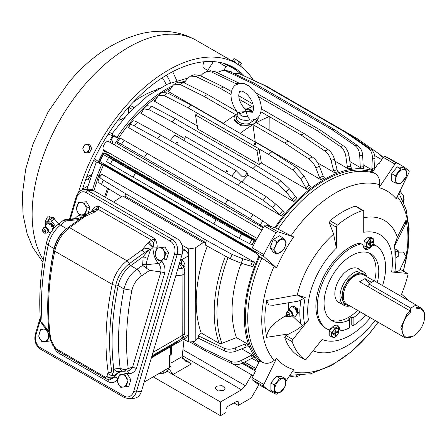 <?xml version="1.0" encoding="UTF-8"?>
<svg xmlns="http://www.w3.org/2000/svg" width="447" height="447" viewBox="0 0 447 447"><rect width="100%" height="100%" fill="white"/><g stroke="black" fill="none" stroke-linecap="round" stroke-linejoin="round"><path stroke-width="0.67" d="M288.963 313.135A2.319 1.341 -120 0 0 286.739 312.598A2.319 1.341 -120 0 0 287.387 315.554A2.319 1.341 -120 0 0 288.969 316.459A2.319 1.341 -120 0 0 289.818 315.286A2.319 1.341 -120 0 0 288.963 313.135M288.175 313.95L287.834 314.146L288.175 313.95L288.516 314.543L288.175 314.738L288.516 314.543M286.739 312.598L287.773 311.034A3.19 1.844 60 0 1 288.153 310.671A3.19 1.844 60 0 1 290.829 311.771A3.19 1.844 60 0 1 291.343 316.197A3.19 1.844 60 0 1 290.841 316.347L288.969 316.459M288.298 310.604L291.103 311.615A3.19 1.844 60 0 1 291.617 316.04A3.19 1.844 60 0 1 291.478 316.107M292.668 315.308L295.316 316.448L297.289 313.643L295.316 308.553L291.366 306.273L289.393 309.084L289.555 310.05M295.316 316.448L297.853 313.313L297.853 311.637A3.531 2.039 -120 0 0 296.551 308.357A3.531 2.039 -120 0 0 295.355 307.318L294.433 306.782L295.88 308.229L295.316 308.553M294.433 306.782L291.93 305.949L291.366 306.273M295.88 308.229L297.853 313.313L297.289 313.643M44.884 229.847A2.319 1.341 -120 0 0 42.661 229.311A2.319 1.341 -120 0 0 43.314 232.267A2.319 1.341 -120 0 0 44.89 233.172A2.319 1.341 -120 0 0 45.739 231.999A2.319 1.341 -120 0 0 44.884 229.847M44.097 230.663L43.756 230.859L44.097 230.663L44.443 231.255L44.097 231.451L44.443 231.255M42.661 229.311L43.694 227.746A3.19 1.844 60 0 1 44.074 227.383A3.19 1.844 60 0 1 46.751 228.484A3.19 1.844 60 0 1 47.265 232.909A3.19 1.844 60 0 1 46.762 233.06L44.89 233.172M44.219 227.316L47.024 228.328A3.19 1.844 60 0 1 47.538 232.753A3.19 1.844 60 0 1 47.399 232.82M52.757 229.68L51.237 225.266L47.287 222.986L45.315 225.796L45.477 226.763M48.589 232.021L50.522 232.921M53.774 228.445L53.774 228.35A3.531 2.039 -120 0 0 52.472 225.07A3.531 2.039 -120 0 0 51.276 224.031L50.355 223.494L51.802 224.942L51.237 225.266M50.355 223.494L47.851 222.662L47.287 222.986M53.674 228.562L51.802 224.942M48.561 220.388L49.438 216.281M58.618 223.986L53.322 217.499L47.471 216.829L45.125 221.779L45.639 225.092M253.225 79.991A136.329 78.711 120 0 0 236.351 63.452A136.329 78.711 120 0 0 121.97 110.515A136.329 78.711 120 0 0 78.488 192.523M244.123 75.711A131.496 75.917 120 0 0 233.937 67.637A131.496 75.917 120 0 0 123.612 113.03A131.496 75.917 120 0 0 82.282 190.036M231.144 66.659L230.412 66L233.043 67.441C236.854 70.017 236.988 70.296 233.446 68.274M236.1 69.676L235.178 69.319M162.311 77.756A89.92 51.913 -60 0 1 166.239 84.718M91.132 174.688A5.8 3.347 -60 0 1 87.584 179.107L85.433 180.353M128.535 108.096L127.099 108.928M87.746 186.12L82.555 189.115M86.511 177.358L91.339 174.57M151.824 85.276A5.8 3.347 -60 0 1 149.684 87.204L149.527 87.109M148.762 87.735L149.684 87.204M124.562 117.494L120.947 119.584A5.8 3.347 -60 0 1 118.142 119.925M159.277 88.322A5.8 3.347 -60 0 0 157.746 88.864L154.98 90.462M100.541 176.168L98.815 175.336L93.87 190.701M99.145 175.364A112.789 65.117 -60 0 1 103.503 165.072M255.164 252.628L100.106 163.11A1.453 0.838 -60 0 1 100.039 163.077A1.453 0.838 -60 0 1 99.949 161.579A120.863 69.777 -60 0 1 103.419 154.595A1.453 0.838 -60 0 1 104.855 153.634L108.459 155.042A112.789 65.117 -60 0 1 109.454 153.187M114.292 144.817A112.789 65.117 -60 0 1 157.679 96.328M164.088 91.948A112.789 65.117 -60 0 1 171.402 87.673M183.298 82.393A112.789 65.117 -60 0 1 184.829 81.868M189.846 341.938L206.497 351.543L232.015 363.618C235.368 365.076 239.005 364.847 242.922 362.936L252.466 358.013L254.544 357.701A112.644 65.033 -60 0 1 252.834 355.27L241.71 348.85M258.874 362.361L251.868 358.321M258.986 362.126A112.644 65.033 -60 0 1 258.969 256.036M253.678 251.08L103.749 164.535M100.782 175.554A112.784 65.117 -60 0 1 101.408 173.967L101.832 174.615L99.932 176.308C99.273 177.04 100.357 178.286 103.19 180.052L125.808 193.808L206.497 240.374L232.015 254.393L242.922 258.824L254.544 262.333L101.408 173.967M151.377 357.857L187.388 337.066A4.833 2.794 -120 0 0 188.388 334.848L188.673 248.962L195.345 247.884L203.279 242.537L205.983 242.771L205.123 244.962L230.306 258.802L241.212 263.227L252.834 266.736A112.644 65.033 -60 0 1 254.544 262.333M198.177 338.116L224.997 351.102C228.372 352.599 232.116 352.582 236.228 351.035L246.258 347.04L248.409 346.866A112.644 65.033 -60 0 1 247.236 343.832L236.424 337.586C229.484 317.275 230.87 293.042 240.581 264.898L242.229 263.518M98.815 175.336L100.156 176.107M106.71 161.222C106.308 161.373 107.543 162.289 110.403 163.988L213.873 223.953L239.223 238.346L252.047 244.872A120.863 69.777 -60 0 1 253.807 241.419L254.583 240.737L108.906 156.931C108.504 157.076 109.739 157.998 112.599 159.691L216.069 219.661L241.419 234.055L254.583 240.737M256.12 240.279L108.459 155.042M274.793 227.652A112.644 65.033 -60 0 1 324.041 179.526A112.644 65.033 -60 0 1 362.232 168.737A112.644 65.033 -60 0 1 373.323 170.793M254.986 141.934A112.672 65.05 -60 0 1 255.243 141.777L320.946 179.733A112.644 65.033 -60 0 1 322.689 178.705A112.644 65.033 -60 0 1 324.36 177.761L323.108 175.928L319.298 166.094C317.672 162.099 315.314 159.031 312.218 156.897L288.164 141.062L256.215 122.601L252.795 124.573L284.745 143.034A131.988 76.202 -60 0 1 287.432 141.47A131.988 76.202 -60 0 1 288.164 141.062M259.377 164.664L257.003 150.483L195.468 114.957L197.837 129.094L259.377 164.664A112.655 65.044 -60 0 1 261.383 163.015L307.139 189.439A112.644 65.033 -60 0 1 310.509 186.812L309.089 185.097L304.128 176.034L296.283 167.362L271.932 151.723L191.277 105.118L167.508 92.948L161.959 92.563L158.529 95.239L155.165 100.709L154.075 100.977A112.784 65.117 -60 0 1 155.791 99.614M197.317 125.981L154.075 100.977M223.321 123.322L167.899 91.255A112.784 65.117 -60 0 1 169.581 90.26M263.3 227.875L117.047 143.42A112.784 65.117 -60 0 1 117.399 142.861M184.712 138.592L140.732 113.169A112.784 65.117 -60 0 1 142.263 111.616M241.838 181.918A112.655 65.044 -60 0 1 248.051 175.19L293.813 201.619A112.644 65.033 -60 0 1 297.02 198.412L289.365 188.768L280.777 180.756L256.142 165.368L175.481 118.768L151.991 106.352L146.778 105.66L143.537 108.895L141.654 113.041L140.732 113.169M129.317 126.121A112.784 65.117 -60 0 0 128.261 127.462L281.359 215.895A112.644 65.033 -60 0 1 284.314 212.208L275.464 203.899L266.177 196.669L241.279 181.577L160.607 134.983L137.38 122.277C134.435 120.701 132.815 120.388 132.508 121.327M360.986 167.943L360.215 165.988A113.996 65.815 -60 0 1 363.176 166.25L363.947 168.206A112.644 65.033 -60 0 0 360.986 167.943L349.867 161.523M317.767 162.954L334.797 172.788A112.644 65.033 -60 0 1 338.161 171.531L337.077 169.625L334.412 159.238C333.244 155.02 331.143 151.835 328.104 149.678L304.34 133.698L261.299 108.822M334.887 161.082L348.28 168.821A112.644 65.033 -60 0 1 351.493 168.312L350.571 166.362L349.018 155.679C348.297 151.343 346.442 148.091 343.452 145.923L319.974 129.865L255.941 92.853M363.104 164.753L372.53 170.195A112.644 65.033 -60 0 1 373.491 170.542M118.472 138.263L113.482 136.257L111.247 139.749L111.968 140.168L110.565 139.352A121.83 70.335 120 0 1 112.8 135.866L113.482 136.257M103.548 153.086L99.094 161.998L98.413 161.602A121.83 70.335 120 0 1 102.86 152.695L104.576 153.6M104.95 153.667L108.358 152.556M113.197 144.185L111.968 140.168M103.374 165.345L101.709 164.038M99.742 162.501L99.094 161.998M236.932 401.166L238.301 401.954L237.899 401.071L236.932 401.166L227.361 406.692L225.992 409.061L225.992 412.531L220.488 415.71L220.488 401.976L241.548 389.818L245.42 385.733L251.689 374.865M238.301 401.954L238.301 405.429L251.259 397.947L258.947 384.632M296.679 375.603L295.668 377.123L291.07 376.413L289.6 375.687M184.069 339.463L182.147 356.611L185.343 361.064L189.897 362.673L182.639 358.483M247.236 343.832L245.09 344.006L235.061 348.001C230.943 349.548 227.199 349.565 223.824 348.068L198.334 335.831L201.2 332.965L219.159 343.302L221.896 343.363A126.752 75.057 -58.7 0 1 227.992 257.533M236.424 337.586L221.896 343.363M240.581 264.898A113.013 66.921 -58.7 0 1 241.184 263.222M98.049 180.957L99.932 176.308M252.834 355.27L250.756 355.583L241.212 360.5C237.296 362.416 233.658 362.646 230.306 361.182L204.787 349.113L192.054 341.765M106.621 161.272L108.906 156.931M253.544 107.582L252.102 106.749A131.982 76.197 120 0 0 247.085 108.895M236.044 114.896L204.095 96.418L180.04 84.444A129.708 74.884 -60 0 1 183.454 82.471L177.817 82.159M183.454 82.471L207.514 94.446L236.854 111.409M167.899 91.255L169.15 90.875L172.961 85.455L174.313 84.187L177.85 82.142M168.837 91.166L169.15 90.875M180.04 84.444L174.313 84.187M235.474 115.063A131.982 76.197 120 0 0 223.081 123.501M257.003 150.483A131.982 76.197 -60 0 1 259.009 148.84L197.479 113.314A131.982 76.197 -60 0 0 195.468 114.957M259.009 148.84L261.383 163.015M307.139 189.439L305.726 187.723L300.758 178.666A123.344 71.213 -60 0 1 304.128 176.034M158.529 95.239L164.138 95.574L187.908 107.744L268.569 154.355L292.919 169.994L300.758 178.666M240.168 133.374A131.982 76.197 -60 0 1 252.968 124.691L252.795 124.573M255.243 141.777L252.968 124.691M320.946 179.733L319.694 177.906L315.878 168.066A123.344 71.213 -60 0 1 317.756 166.96A123.344 71.213 -60 0 1 319.298 166.094M284.745 143.034L308.804 158.875C311.894 161.004 314.252 164.071 315.878 168.066M263.613 227.372L260.227 225.02A123.344 71.213 -60 0 1 262.842 220.974L252.924 214.616L227.78 199.859L124.115 140.241C121.215 138.609 119.802 138 119.874 138.419M119.874 138.319L117.254 142.47C117.181 142.051 118.595 142.654 121.495 144.286L225.165 203.91L250.303 218.667L260.227 225.02M117.047 143.42L117.684 143.655L117.254 142.47M270.418 226.232L262.842 220.974M170.201 140.526A131.982 76.197 -60 0 1 174.749 135.184L236.279 170.709L241.916 176.464A3.867 2.235 -60 0 0 242.201 176.682A3.867 2.235 -60 0 0 245.051 175.783A3.867 2.235 -60 0 0 246.856 172.089L248.051 175.19M246.856 172.089L185.321 136.564A3.867 2.235 -60 0 1 183.521 140.246M128.261 127.462L129.032 127.501L129.546 125.009C129.853 124.07 131.474 124.383 134.418 125.959L157.646 138.665A132.049 76.241 -60 0 1 160.607 134.983M281.359 215.895L272.502 207.581A123.344 71.213 -60 0 1 275.464 203.899M157.646 138.665L238.318 185.259L263.216 200.351L272.502 207.581M132.636 121.053L129.546 125.009M231.725 176.062A131.982 76.197 -60 0 1 236.279 170.709M293.813 201.619L286.153 191.97A123.344 71.213 -60 0 1 289.365 188.768M143.537 108.895L148.778 109.554L172.268 121.97L252.935 168.575L277.565 183.963L286.153 191.97M256.405 122.707A131.982 76.197 -60 0 1 269.195 116.617L260.936 111.851M269.122 130.06L269.195 116.617M334.797 172.788L333.713 170.883L331.043 160.495A123.344 71.213 -60 0 1 334.412 159.238M260.942 111.823L300.976 134.96L324.74 150.935C327.78 153.092 329.88 156.282 331.043 160.495M253.544 107.548L239.346 99.34M231.021 94.524L220.332 88.338A132.049 76.241 -60 0 1 223.701 87.081L199.356 75.247L194.138 74.755L190.562 76.096L188.148 77.879L184.069 82.779M190.562 76.096L195.987 76.504L220.332 88.338M252.879 103.955L238.754 95.787M231.417 91.546L223.701 87.081M360.215 165.988L359.706 155.265C359.405 150.913 357.784 147.65 354.845 145.476L331.629 129.412L251.002 82.796L226.115 71.039A129.708 74.884 -60 0 1 228.931 71.291A129.708 74.884 -60 0 1 229.076 71.308L226.534 70.581M229.076 71.308L253.963 83.058L334.591 129.68L357.807 145.744C360.746 147.918 362.366 151.175 362.668 155.528L363.176 166.25M226.115 71.039L223.193 70.285L216.946 72.548M348.28 168.821L347.358 166.871L345.805 156.182A123.344 71.213 -60 0 1 349.018 155.679M258.159 96.496L316.761 130.373L340.245 146.426C343.229 148.6 345.084 151.851 345.805 156.182M236.988 84.248L236.128 83.751A132.049 76.241 -60 0 1 239.341 83.248L214.716 71.486L210.515 70.771L206.972 71.324L202.921 73.565L200.669 75.884M206.972 71.324L211.504 71.989L236.128 83.751M239.709 83.46L239.341 83.248M372.53 170.195L371.893 168.268L372.329 157.763A123.344 71.213 -60 0 1 374.949 158.786C375.022 154.522 373.614 151.309 370.714 149.147L347.744 133.139L267.127 86.522L238.631 73.381L233.205 73.258M238.631 73.381L264.507 85.494L345.123 132.116L368.099 148.125C370.993 150.287 372.407 153.5 372.329 157.763M374.513 169.296L374.949 158.786M276.112 91.719L356.835 138.391L379.821 154.438L382.71 158.305M379.821 154.438L383.319 157.4M402.725 200.133L403.166 198.932A123.344 71.213 -60 0 1 403.758 202.48L404.099 199.479L403.468 195.719L403.166 198.932M399.948 191.109L403.473 195.719M103.324 165.463L101.81 164.585C97.994 162.406 96.178 161.59 96.362 162.144M98.413 161.602L95.049 158.976A1.933 1.117 -60 0 1 94.725 158.115M96.228 162.267L93.691 160.283M103.564 153.103A7.733 4.464 120 0 0 107.677 152.164M112.51 143.789A7.733 4.464 120 0 0 111.286 139.771A7.733 4.464 120 0 0 111.269 139.755M112.18 133.58L109.303 132.424M112.8 135.866L108.923 134.307A1.933 1.117 -60 0 0 107.962 134.491M118.544 138.157L117.025 137.279C113.236 135.072 111.605 133.899 112.136 133.759M223.735 70.319L226.087 66.664A1.933 1.117 -60 0 1 227.864 65.648A130.53 75.364 -60 0 1 232.77 68.078A130.53 75.364 -60 0 1 239.989 73.297A1.933 1.117 -60 0 1 240.279 73.995M207.184 71.285L213.409 61.597M238.301 405.429L233.926 402.903M220.488 415.71L153.215 376.871M220.488 401.976L167.066 371.127M223.634 390.332L225.109 388.275L222.003 385.593L216.527 386.225L215.052 388.275L218.158 390.957L223.634 390.332M299.557 375.486L295.668 377.123M168.525 368.032L172.972 374.541L191.383 363.914L182.661 358.516M206.497 351.543A131.988 76.202 -60 0 1 204.787 349.113M198.334 335.831L198.921 337.368L195.188 341.106L193.652 341.642L188.539 342.039L183.65 339.223M199.351 338.792A131.988 76.202 -60 0 1 198.82 337.468M207.313 246.168A128.92 76.342 121.3 0 0 201.2 332.965M195.345 247.884L195.188 341.106M205.983 242.771L205.626 242.576A131.988 76.202 -60 0 1 206.497 240.374M121.545 196.663L101.48 184.455C98.647 182.694 97.558 181.443 98.223 180.711M124.886 196.155A132.049 76.241 -60 0 1 125.808 193.808M205.626 242.576L125.244 196.188L122.595 195.954L114.633 201.323L114.303 202.502M133.189 177.375A132.049 76.241 -60 0 1 135.385 173.084M213.873 223.953A131.988 76.202 -60 0 1 216.069 219.661M237.575 113.432A12.086 6.979 0 0 0 234.044 118.36A12.086 6.979 0 0 0 241.503 124.808A12.086 6.979 0 0 0 254.678 123.294L258.215 118.36L256.226 122.607M204.095 96.418A132.049 76.241 -60 0 1 207.514 94.446M258.215 118.36L258.098 117.377M252.795 124.596L240.408 125.316L234.044 118.98L234.044 118.36M187.908 107.744A132.049 76.241 -60 0 1 191.277 105.118M268.569 154.355A131.988 76.202 -60 0 1 271.932 151.723M254.701 143.465L254.036 144.314L255.248 144.672L255.913 143.828L254.701 143.465M144.487 157.327A132.049 76.241 -60 0 1 147.102 153.276M225.165 203.91A131.988 76.202 -60 0 1 227.78 199.859M177.984 142.722L177.582 143.057L176.392 142.777L176.621 141.934L177.984 142.722M227.892 171.536L227.489 171.871L226.305 171.592L226.528 170.748L227.892 171.536M238.318 185.259A131.988 76.202 -60 0 1 241.279 181.577M172.268 121.97A132.049 76.241 -60 0 1 175.481 118.768M252.935 168.575A131.988 76.202 -60 0 1 256.142 165.368M300.976 134.96A131.988 76.202 -60 0 1 304.34 133.698M251.002 82.796A132.049 76.241 -60 0 1 253.242 82.98A132.049 76.241 -60 0 1 253.963 83.058M331.629 129.412A131.988 76.202 -60 0 1 332.054 129.44A131.988 76.202 -60 0 1 334.591 129.68M316.761 130.373A131.988 76.202 -60 0 1 319.974 129.865M264.507 85.494A132.049 76.241 -60 0 1 267.127 86.522M345.123 132.116A131.988 76.202 -60 0 1 347.744 133.139M106.263 151.343A5.8 3.347 -60 0 1 105.106 151.527A5.8 3.347 -60 0 1 104.173 151.259A5.8 3.347 -60 0 1 103.793 145.292A5.8 3.347 -60 0 1 109.04 140.939A5.8 3.347 -60 0 1 109.973 141.207A5.8 3.347 -60 0 1 111.096 142.973M228.993 71.269A5.8 3.347 -60 0 1 230.836 71.431A5.8 3.347 -60 0 1 231.781 72.582M401.641 165.58A130.53 75.364 120 0 0 396.701 163.127A1.933 1.117 120 0 0 394.964 164.083L379.022 187.667A101.178 58.412 -60 0 1 396.204 198.781L408.893 172.765A1.933 1.117 120 0 0 408.893 170.815A130.53 75.364 120 0 0 401.641 165.58L390.019 158.869A130.53 75.364 120 0 0 385.079 156.416A1.933 1.117 120 0 0 383.342 157.372L379.257 163.412L378.575 163.015L372.485 172.028A111.191 64.195 120 0 0 286.376 213.605A111.191 64.195 120 0 0 275.654 227.931L269.474 226.098M378.575 163.015L379.335 163.3M255.421 371.239L254.824 370.664L259.651 360.763L261.948 362.087C265.987 364.143 270.049 363.59 274.145 360.411L276.548 358.455L263.859 384.47A1.933 1.117 120 0 0 263.864 386.42A130.53 75.364 120 0 0 271.111 391.661A130.53 75.364 120 0 0 276.05 394.114A1.933 1.117 120 0 0 277.788 393.159L277.967 392.891M269.563 225.953L266.166 225.02A1.933 1.117 120 0 0 264.428 226.07A130.53 75.364 120 0 0 252.242 247.839A1.933 1.117 120 0 0 252.237 249.789L259.651 256.651A111.191 64.195 120 0 0 259.651 360.763M188.388 303.306L188.539 342.039M188.673 248.962L181.99 245.101M203.279 242.537L122.595 195.954M238.005 112.856C233.53 107.403 231.2 101.53 231.01 95.256C231.339 89.786 233.083 86.249 236.245 84.628C245.196 81.751 244.487 84.461 248.465 85.645L254.349 90.786C258.796 96.234 261.115 102.084 261.305 108.342C261.009 113.739 259.266 117.282 256.064 118.963L251.432 120.226L250.046 119.846A8.979 5.191 -179.9 0 1 248.661 120.154A8.979 5.191 -179.9 0 1 237.228 114.505L236.536 117.645A9.666 5.593 -179.9 0 0 239.29 122.305C242.034 123.78 245.219 124.249 248.85 123.713L255.695 119.165M255.779 144.353L255.041 144.415A0.967 0.71 160.2 0 0 254.606 144.711M176.788 143.152L177.336 142.699A0.967 0.71 160.2 0 1 177.777 142.604M226.696 171.966L227.249 171.514A0.967 0.71 160.2 0 1 227.691 171.419M133.24 102.201A86.053 49.684 -60 0 1 154.796 90.506A1.933 1.117 -60 0 1 155.483 90.54L155.517 90.562M128.535 113.091L128.535 107.297M259.651 256.651L276.548 267.87L263.859 256.5L252.237 249.789M271.111 391.661L259.489 384.951A130.53 75.364 120 0 1 252.242 379.71A1.933 1.117 120 0 1 252.237 377.765L255.505 371.06L254.824 370.664M276.548 358.455A101.178 58.412 -60 0 0 293.729 369.568L285.734 381.408M401.562 294.171L408.893 300.742A1.933 1.117 120 0 1 409.011 300.876M372.485 172.028L374.782 173.352C378.575 175.794 380.14 179.56 379.492 184.656L379.022 187.667M275.654 227.931L291.008 235.742A103.939 60.01 -60 0 1 300.01 223.835A103.939 60.01 -60 0 1 379.492 184.656M276.548 267.87C281.202 257.003 286.935 246.683 293.729 236.91L291.008 235.742M293.729 236.91L277.788 231.73A1.933 1.117 120 0 0 276.05 232.781A130.53 75.364 120 0 0 263.864 254.55A1.933 1.117 120 0 0 263.859 256.5M188.388 303.239L188.388 255.902A4.833 2.794 -120 0 0 184.969 249.985L182.739 248.694M272 242.57A6.996 4.04 120 0 0 271.39 244.129M303.636 298.389L305.24 297.467L297.277 294.975A74.414 42.962 -60 0 1 322.075 246.174A74.414 42.962 -60 0 1 333.63 234.15L336.379 248.113A59.909 34.587 120 0 0 329.741 255.31A59.909 34.587 120 0 0 308.491 319.985L304.647 324.114L296.462 329.942L288.969 333.909L266.635 337.306L265.16 327.629A101.178 58.412 -60 0 1 265.16 311.838L266.635 300.462L297.277 294.975L303.636 298.389L300.982 299.976A67.681 39.079 120 0 0 300.982 324.226L302.63 325.857M288.969 333.909L285.935 335.507L284.7 337.368A86.053 49.684 -60 0 0 297.289 355.276L297.395 355.337M274.017 379.145A6.996 4.04 120 0 0 272.966 380.447M333.63 234.15L329.495 223.237L336.379 227.21L336.379 248.113M394.735 272.1A65.323 37.716 120 0 0 394.142 246.141L397.327 237.212L406.116 219.93L407.591 229.607A101.178 58.412 -60 0 1 407.591 245.397L406.116 256.779L399.758 269.949L398.143 271.24L394.735 272.1L391.611 271.994A59.909 34.587 120 0 0 363.724 232.323L363.724 211.425A1.933 1.117 120 0 0 363.322 210.537L355.952 206.279L355.142 206.173A86.053 49.684 -60 0 0 329.959 220.712L329.495 223.237M399.758 269.949L400.4 269.424L407.284 273.396L391.611 271.994M400.747 296.104A86.053 49.684 120 0 0 407.904 274.894A1.933 1.117 120 0 0 407.569 273.48L400.4 269.424M394.88 169.804A6.996 4.04 120 0 0 393.829 171.112M184.751 329.271A12.645 7.297 120 0 0 184.991 326.763L184.991 266.384A12.645 7.297 120 0 0 184.415 263.065L181.979 259.606L180.61 259.483M151.667 356.868L175.95 342.849L180.309 339.513L188.388 334.848M183.047 266.205L179.767 262.322M184.415 263.065L183.259 266.591M188.388 255.902L181.979 259.606L181.309 263.769M247.577 116.661A6.755 3.906 -179.9 0 1 239.653 113.935A6.755 3.906 -179.9 0 1 239.536 112.001L246.141 111.655L247.577 116.661L250.046 119.846M239.536 112.001L238.497 112.253L238.05 112.895M292.036 315.61L300.982 324.226M288.321 316.314L283.337 317.141C277.514 320.94 267.412 327.204 266.635 337.306M283.337 317.141L287.019 315.012M288.611 302.764A67.681 39.079 120 0 0 288.661 310.414M300.982 299.976L298.099 301.177L273.368 305.267L268.759 305.01L266.635 300.462M370.351 317.728A59.909 34.587 120 0 1 322.164 339.435L306.491 358.935A1.933 1.117 120 0 1 304.837 359.639A1.933 1.117 120 0 1 304.787 359.606A86.053 49.684 120 0 1 292.198 341.698A1.933 1.117 120 0 1 292.819 339.485L308.491 319.985M363.322 210.537A1.933 1.117 120 0 0 362.64 210.503A86.053 49.684 120 0 0 337.463 225.042A1.933 1.117 120 0 0 336.379 227.21M394.366 246.062L394.802 245.755L397.327 237.212A74.414 42.962 -60 0 0 363.724 217.723M395.109 272.078L394.835 245.682L405.122 224.936L406.116 219.93M398.249 252.197L403.507 252.058L406.116 256.779M407.569 273.48A1.933 1.117 120 0 0 407.284 273.396M175.95 342.849L176.878 341.497M179.392 263.574L182.063 268.451L182.203 335.479A8.7 5.023 60 0 1 180.398 339.463L151.963 355.879M244.95 108.99A6.755 3.906 -179.9 0 1 252.622 111.744A16.466 12.885 -26.9 0 0 246.141 111.655L252.197 112.264C252.717 112.527 253.17 111.219 253.572 108.325C253.225 102.659 250.689 97.658 245.962 93.328C240.626 89.92 242.067 91.361 240.112 91.328C239.598 91.065 239.139 92.373 238.743 95.267C238.972 100.329 241.179 105.034 245.358 109.392L246.141 111.655A16.466 12.885 153.1 0 0 239.653 113.935M270.038 247.616L273.201 252.108L276.676 254.114L282.99 250.465L285.119 246.509L286.147 242.324L282.99 237.832L276.676 241.481L273.201 239.475L270.038 247.616L273.514 249.622L276.676 254.114M282.99 237.832L279.515 235.826L273.201 239.475M293.288 306.29L297.344 308.424L298.121 313.498L297.668 313.967M329.21 331.143L329.21 335.686L331.613 337.072L331.613 332.529L329.21 331.143L332.607 326.919M335.015 328.294L338.418 328.601L336.021 327.215L332.618 326.908L335.015 328.294L331.613 332.529M364.082 241.274L364.082 245.816L366.479 247.202L369.881 247.504L373.29 243.269L373.29 238.732L370.887 237.346L367.484 237.039L364.082 241.274L366.479 242.66L366.479 247.202M337.105 325.248A7.733 4.464 120 0 1 338.01 327.271A6.766 3.906 120 0 0 339.34 329.484L340.709 330.272A6.766 3.906 120 0 0 342.899 330.45A48.343 27.91 120 0 0 349.71 327.712L349.71 319.806A38.677 22.328 120 0 1 332.082 320.801A38.677 22.328 120 0 1 338.306 267.161A38.677 22.328 120 0 1 370.753 253.812A38.677 22.328 120 0 1 377.296 282.565M382.559 285.605A48.343 27.91 120 0 0 375.832 245.576A6.766 3.906 120 0 0 375.798 245.559A6.766 3.906 120 0 0 370.753 247.197A7.733 4.464 120 0 1 364.987 249.068A7.733 4.464 120 0 1 363.461 246.543A6.766 3.906 120 0 0 362.126 244.336L360.757 243.548A6.766 3.906 120 0 0 358.567 243.369A48.343 27.91 120 0 0 333.663 261.333A48.343 27.91 120 0 0 325.639 328.238A6.766 3.906 120 0 0 325.673 328.26A6.766 3.906 120 0 0 325.707 328.277M364.361 248.571A7.733 4.464 120 0 0 368.116 247.487M375.765 245.537L374.463 244.788A6.766 3.906 120 0 0 374.43 244.766A6.766 3.906 120 0 0 372.636 244.498M349.71 319.806L348.342 319.018A38.677 22.328 120 0 0 351.761 317.046L351.761 324.952L353.13 325.74A48.343 27.91 120 0 0 365.624 315.001M274.363 392.337L279.833 392.824L285.303 386.018L285.303 378.726L281.828 376.72L276.358 376.234L270.888 383.034L270.888 390.332L274.363 392.337L274.363 385.046L270.888 383.034M394.142 246.141L394.802 245.755M391.745 173.699L391.745 180.99L395.221 182.996L395.221 175.705L391.745 173.699L397.215 166.893L400.691 168.905L395.221 175.705M395.221 182.996L398.556 183.533A7.733 4.464 -60 0 1 396.383 176.219A7.733 4.464 -60 0 1 403.803 169.424A7.733 4.464 -60 0 1 405.982 176.733A7.733 4.464 -60 0 1 398.562 183.533L400.691 183.488L406.161 176.682L406.161 169.391L402.686 167.385L397.215 166.893M171.654 346.146L171.654 353.225A4.833 2.794 0 0 1 170.24 355.197L169.553 355.594L169.553 367.434L144.174 382.09M46.834 223.5L46.834 221.394A7.253 4.185 60 0 1 46.84 221.382L50.941 219.013A7.253 4.185 60 0 1 51.751 218.265A7.253 4.185 60 0 1 54.137 218.08M51.271 220.986L55.003 218.829L51.282 220.991A7.253 4.185 60 0 0 51.271 220.986L46.84 221.382M233.278 61.675L238.709 64.91M276.676 241.481L275.52 245.995A7.733 4.464 -60 0 1 282.945 239.201A7.733 4.464 -60 0 1 285.119 246.515A7.733 4.464 -60 0 1 277.699 253.309A7.733 4.464 -60 0 1 275.525 246.001L273.514 249.622M331.613 337.072L335.015 337.373L338.418 333.138L338.418 328.601M373.29 238.732L369.881 238.424L366.479 242.66M369.881 238.424L367.484 237.039M338.01 327.271L339.374 328.064A6.766 3.906 120 0 0 340.709 330.272M339.374 328.064A7.733 4.464 120 0 0 337.854 325.539A7.733 4.464 120 0 0 332.087 327.411A6.766 3.906 120 0 1 327.042 329.048A6.766 3.906 120 0 1 327.003 329.031A48.343 27.91 120 0 1 335.026 262.126A48.343 27.91 120 0 1 359.936 244.157A6.766 3.906 120 0 1 362.126 244.336M351.761 317.046L353.13 317.834L353.13 325.74M330.763 319.923A38.677 22.328 120 0 0 357.639 310.391M353.13 317.834A38.677 22.328 120 0 0 360.371 311.972M276.358 376.234L279.833 378.24L274.363 385.046M285.303 378.726L282.94 378.754A7.733 4.464 -60 0 1 285.119 386.074A7.733 4.464 -60 0 1 277.699 392.868A7.733 4.464 -60 0 1 275.525 385.56A7.733 4.464 -60 0 1 282.945 378.76L279.833 378.24M406.161 169.391L400.691 168.905M169.553 367.434A4.833 2.794 0 0 0 170.972 365.462L170.972 354.655M91.674 148.544L89.959 144.979L88.495 144.409L84.746 144.811L82.717 148.778L84.433 152.338L88.182 151.935L90.216 147.968L91.674 148.544L89.646 152.505L88.182 151.935M84.433 152.338L85.897 152.913L89.646 152.505M55.674 226.456L51.282 220.991M49.22 223.003A4.42 2.553 60 0 1 54.322 227.836M54.83 218.667L50.941 219.013M233.217 61.641L232.395 60.982L234.116 61.753L239.458 65.413M333.747 337.351A4.738 2.738 -60 0 1 332.412 332.87A4.738 2.738 -60 0 1 336.96 328.707A4.738 2.738 -60 0 1 338.29 333.183A4.738 2.738 -60 0 1 333.747 337.351M371.826 238.838A4.738 2.738 -60 0 1 373.161 243.319A4.738 2.738 -60 0 1 368.613 247.482A4.738 2.738 -60 0 1 367.278 243A4.738 2.738 -60 0 1 371.826 238.838M374.564 280.99A38.677 22.328 120 0 0 369.339 253.103M359.885 269.865A19.579 11.304 120 0 0 358.472 268.77A19.579 11.304 120 0 0 342.044 275.525A19.579 11.304 120 0 0 338.893 302.68A19.579 11.304 120 0 0 340.547 303.357M90.216 147.968L88.495 144.409M232.395 60.982L233.859 58.725L234.938 58.836L241.358 63.502L239.91 65.731M234.116 61.753L235.575 59.49M241.358 63.502L241.034 62.876L234.943 58.836L233.859 58.725M237.865 64.139L239.324 61.882M334.943 333.736L333.233 334.725L333.233 333.775L334.943 332.791L334.943 330.819L335.764 330.344L335.764 332.317L337.468 331.328L337.468 332.277L335.764 333.266L335.764 335.239L334.943 335.714L334.943 333.736L334.367 333.121M370.63 242.447L372.34 241.464L372.34 242.408L370.63 243.397L370.63 245.369L369.809 245.844L369.809 243.872L368.099 244.855L368.099 243.911L369.809 242.922L369.809 240.95L370.63 240.475L370.63 242.447L369.809 242.263M396.372 257.405L398.249 256.315L398.249 250.789L395.623 249.275M396.02 252.08L398.249 250.789M83.421 150.555C81.242 146.784 87.299 141.995 89.126 146.046A3.867 3.146 111.4 0 1 87.835 151.332A3.867 3.146 111.4 0 1 83.421 150.555M335.764 332.317L334.943 332.132M337.468 332.277L336.11 332.115M335.764 333.266L334.937 332.791M335.764 335.239L334.943 334.149M372.34 242.408L370.976 242.246M370.63 243.397L369.809 242.922M370.63 245.369L369.809 244.28M369.809 243.872L369.239 243.252M207.766 70.38L203.921 68.156A4.822 2.783 -60 0 1 203.027 66.86A4.822 2.783 -60 0 1 202.921 65.949A4.822 2.783 -60 0 1 204.502 61.714M88.769 189.249A11.605 8.75 84.3 0 1 93.054 190.232L88.003 190.735A11.605 8.75 -95.7 0 0 83.718 189.751L88.769 189.249M70.341 219.075L76.761 197.473A9.666 7.292 84.3 0 1 86.215 192.618A1.933 1.117 -60 0 1 88.003 190.735L172.095 239.285L177.146 238.782L93.054 190.232M177.146 238.782A11.605 8.75 84.3 0 1 182.214 254.086L141.397 391.432A11.605 8.75 84.3 0 1 134.335 398.238L129.284 398.741A11.605 8.75 -95.7 0 0 136.346 391.93L177.163 254.583L182.214 254.086M204.067 61.753A3.369 1.944 120 0 0 202.921 64.765L202.921 65.949M168.201 368.216L168.201 369.932L165.904 372.116L163.786 373.256L159.316 373.346M163.786 370.764L163.786 373.256M90.328 212.426A16.438 12.399 84.3 0 0 92.423 209.894A11.605 8.75 84.3 0 1 98.385 206.112L95.418 209.336L93.082 210.973L95.742 211.425L98.368 209.425L95.418 209.336M132.491 367.199A8.7 6.565 84.3 0 1 130.485 369.764A8.7 6.565 84.3 0 1 127.741 370.893L124.11 371.256L127.652 368.714L132.491 367.199L136.38 368.406A11.605 8.75 84.3 0 1 133.58 372.083A11.605 8.75 84.3 0 1 128.345 373.558A16.438 12.399 84.3 0 0 123.009 374.362M161.071 260.322A16.438 12.399 84.3 0 0 161.747 261.149A11.605 8.75 84.3 0 1 164.814 272.715L160.903 271.938L132.603 367.171M161.747 261.149A2.9 1.313 -41.3 0 1 158.473 263.479A8.7 6.565 84.3 0 1 160.808 271.927L160.903 271.938M153.751 243.012L154.858 238.715L98.385 206.112L98.368 209.425L151.617 240.168L153.751 243.012L153.053 247.61L150.46 249.8L149.471 249.577L144.331 252.751L142.107 249.834L148.125 242.749L153.053 247.61A19.338 14.589 84.3 0 0 158.473 263.479L145.957 264.719L147.035 268.619L149.706 270.374L141.319 276.011A5.8 2.727 -123.9 0 0 136.883 269.239L130.736 265.691L143.202 256.595L147.566 258.433L150.46 249.8L149.65 248.945C147.063 248.152 144.549 248.448 142.107 249.834L127.032 260.83A2.9 1.442 53.9 0 1 129.256 263.747L144.331 252.751M157.154 247.269A2.9 0.341 -177.8 0 0 153.304 247.13L148.857 242.09L151.617 240.168L154.858 238.715A11.605 8.75 84.3 0 1 155.74 240.274A11.605 8.75 84.3 0 1 157.154 247.269A16.438 12.399 84.3 0 0 157.137 248.074M82.606 216.991L78.281 218.315L72.274 219.343L66.195 219.488L63.753 219.991L57.395 224.958A5.8 3.034 -128.4 0 1 60.462 225.115L66.609 228.663A1.933 0.961 -126.1 0 0 66.659 228.696M83.237 216.527A2.9 1.442 -126.1 0 1 84.679 216.678L94.82 211.973L92.63 211.241L93.082 210.973L86.668 214.269L68.156 227.523A2.9 1.442 -126.1 0 1 69.598 227.674L127.032 260.83A25.138 14.516 -60 0 0 112.203 284.348L54.769 251.186A25.138 14.516 -60 0 1 69.598 227.674L84.679 216.678C86.232 214.778 87.444 213.733 88.316 213.532M117.818 378.598A2.9 1.38 32.8 0 0 114.449 377.089A8.7 6.565 84.3 0 1 113.991 377.726C111.443 378.749 109.062 378.385 106.855 376.625L105.285 377.145L56.149 348.777L53.981 346.095L52.707 345.235M105.285 377.145A5.8 3.347 -60 0 0 106.408 378.916L109.493 379.916L113.991 377.726L114.337 375.553L119.276 371.647L122.182 371.172L119.148 368.378L113.806 369.082C115.281 371.071 117.103 371.926 119.276 371.647M160.808 271.927L149.706 270.374M147.035 268.619L142.649 265.362L142.654 264.618L145.957 264.719L147.566 258.433M63.323 220.293L65.726 220.947L79.074 219.572L78.197 218.382M66.86 220.857L67.614 219.488L77.342 218.527M42.163 322.957L43.348 324.623L43.454 325.936L40.616 321.678L42.163 322.957C40.224 299.183 42.236 273.257 48.198 245.174C50.204 236.916 54.288 230.227 60.462 225.115L65.726 220.947M40.616 321.678L40.515 321.22C38.498 297.182 40.487 271.083 46.482 242.922C48.209 235.619 51.846 229.629 57.395 224.958M49.159 332.356L43.465 325.941M49.014 331.132L43.348 324.623M49.885 337.781C46.002 311.157 47.343 281.923 53.908 250.08A2.9 1.173 -168.3 0 0 54.769 251.186A249.46 144.023 -60 0 0 50.723 338.893L53.858 345.799L52.478 344.693L50.695 340.586L49.885 337.781L50.723 338.893L51.181 340.586M53.858 345.799L53.981 346.095M106.855 376.625L108.157 372.049A249.46 144.023 -60 0 1 112.203 284.348A2.9 1.173 -168.3 0 0 115.795 285.091A1.933 0.782 -168.3 0 1 118.187 285.588A21.272 12.281 -60 0 1 130.736 265.691A1.933 0.961 -126.1 0 1 129.256 263.747A22.819 13.175 -60 0 0 115.795 285.091A247.135 142.682 -60 0 0 111.789 371.977A2.9 1.917 171.5 0 1 108.157 372.049C108.766 373.983 110.113 375.24 112.186 375.81L112.739 375.094L113.806 369.082A245.587 141.794 -60 0 1 118.187 285.588L124.054 288.974C126.02 280.688 130.295 274.112 136.883 269.239L142.649 265.362M106.889 376.419C109.241 378.095 111.722 378.318 114.331 377.1L114.449 377.089A19.338 14.589 84.3 0 1 122.081 371.155M111.789 371.977L112.739 375.094L114.337 375.553L112.186 375.81M119.148 368.378L120.109 367.965C117.069 343.547 118.382 317.219 124.054 288.974L131.91 290.315C133.335 284.286 136.469 279.52 141.319 276.011M120.109 367.965C122.288 369.585 124.802 369.837 127.652 368.714M142.654 264.618L143.202 256.595L149.65 248.945M88.115 213.493L89.875 207.576L86.411 201.709L78.32 202.709L76.359 209.319L77.795 212.409A6.28 4.738 84.3 0 1 78.331 203.625A6.28 4.738 84.3 0 1 85.036 204.827A6.28 4.738 84.3 0 1 84.5 213.61A6.28 4.738 84.3 0 1 77.795 212.403L79.817 215.186L86.478 214.381M158.445 260.579L166.535 259.578L168.497 252.968L165.038 247.102L162.373 247.364L156.947 248.102L154.98 254.712L156.416 257.802L158.445 260.579L166.535 259.578M46.142 328.746L40.643 329.489L38.682 336.099L40.118 339.189C35.916 332.981 43.61 324.93 47.36 331.607A6.28 4.738 84.3 0 1 46.823 340.391A6.28 4.738 84.3 0 1 40.118 339.189L42.147 341.966L50.232 340.966L50.489 340.117M120.768 387.359L128.859 386.359L130.82 379.749L127.361 373.882L124.696 374.145L119.271 374.882L117.304 381.492L118.74 384.582L120.768 387.359L128.859 386.359M86.584 214.314L85.243 214.448L87.21 207.838L89.875 207.576M87.21 207.838L85.042 204.821L83.745 201.971M79.817 215.186L85.243 214.448M168.497 252.968L165.831 253.237L163.87 259.841M165.831 253.237L163.663 250.214A6.28 4.738 84.3 0 1 163.121 259.003A6.28 4.738 84.3 0 1 156.416 257.802A6.28 4.738 84.3 0 1 156.958 249.018A6.28 4.738 84.3 0 1 163.663 250.219L162.373 247.364M50.232 340.966L47.572 341.229L49.533 334.624L47.365 331.601L46.069 328.752M42.147 341.966L47.572 341.229M130.82 379.749L128.16 380.017L126.194 386.621M128.16 380.017L125.993 376.994L124.696 374.145M125.987 377A6.28 4.738 84.3 0 1 125.445 385.783A6.28 4.738 84.3 0 1 118.746 384.582C114.544 378.374 122.232 370.323 125.987 377M348.425 279.565L359.22 272.413L366.926 276.76L366.451 275.598A19.338 11.164 -60 0 0 363.344 271.86A19.338 11.164 -60 0 0 347.118 278.537A19.338 11.164 -60 0 0 344.006 305.351A19.338 11.164 -60 0 0 348.794 306.173L350.035 306.005L344.184 304.251L341.648 297.752L343.229 288.555L348.425 279.565M406.988 313.9L400.892 327.556L404.267 337.312L412.71 336.479L413.397 336.083A15.919 9.191 -60 0 1 402.49 332.596A15.919 9.191 -60 0 1 407.999 314.794A15.919 9.191 -60 0 1 408.273 314.47A15.919 9.191 -60 0 1 410.687 312.034L410 310.827A16.885 9.75 120 0 0 407.278 313.554A16.885 9.75 120 0 0 406.988 313.9M410.687 312.034L410.687 308.1L416.101 304.971L416.101 308.905A15.919 9.191 -60 0 1 424.65 316.588L424.65 315.8A16.885 9.75 120 0 0 421.152 308.067A16.885 9.75 120 0 0 416.101 307.514M371.558 282.375L365.02 278.604L359.606 281.733L410 310.827M424.65 316.588A15.919 9.191 -60 0 1 418.789 331.378A15.919 9.191 -60 0 1 413.397 336.083M365.02 278.604A24.172 13.958 -120 0 0 369.518 283.554M410.687 308.1L368.842 283.94L374.262 280.811L416.101 304.971M368.842 283.94L368.842 287.069M289.539 310.453A2.727 1.576 60 0 1 291.573 311.498A2.727 1.576 60 0 1 292.226 315.107M45.465 227.165A2.727 1.576 60 0 1 47.494 228.21A2.727 1.576 60 0 1 48.147 231.82M42.934 262.333L32.804 247.47L27.211 234.088L23.071 214.962L22.35 194.641L25.641 169.335L33.123 143.683L48.276 111.61L68.737 82.449C90.534 56.367 115.382 39.928 143.28 33.134C163.261 29.072 181.069 31.547 196.697 40.56A136.329 78.711 120 0 0 83.438 86.277A136.329 78.711 120 0 0 82.315 87.618A136.329 78.711 120 0 0 43.314 259.858M48.924 217.354A94.753 54.707 120 0 0 50.299 219.388M170.536 82.84A94.753 54.707 120 0 0 166.446 75.174M176.766 80.6L172.693 71.676M89.467 180.202L87.584 179.107M120.947 119.584L119.181 118.567M254.907 370.747L242.073 363.338L254.919 370.759M255.181 369.937L242.989 362.897M251.991 249.365L99.949 161.579M108.526 157.545L103.419 154.595M255.114 242.173L253.807 241.419M255.84 240.799L104.855 153.634M255.868 368.529L244.643 362.048M182.147 356.611L170.972 363.065M246.258 347.04A113.996 65.815 -60 0 1 245.09 344.006M250.756 265.943A113.996 65.815 -60 0 1 252.466 261.54M252.466 358.013A113.996 65.815 -60 0 1 250.756 355.583M249.689 243.76A123.344 71.213 -60 0 1 251.885 239.469M305.726 187.723A113.996 65.815 -60 0 1 309.089 185.097M319.694 177.906A113.996 65.815 -60 0 1 321.471 176.856A113.996 65.815 -60 0 1 323.108 175.928M279.626 214.487A113.996 65.815 -60 0 1 282.588 210.805M292.232 200.044A113.996 65.815 -60 0 1 295.445 196.842M333.713 170.883A113.996 65.815 -60 0 1 337.077 169.625M347.358 166.871A113.996 65.815 -60 0 1 350.571 166.362M371.893 168.268A113.996 65.815 -60 0 1 374.374 169.234M94.473 158.64L95.049 158.976M108.308 133.949L108.923 134.307M117.025 137.279A111.191 64.195 -60 0 1 172.715 85.807M182.214 81.957A111.191 64.195 -60 0 1 185.617 80.918M226.087 66.664L218.248 62.139M92.512 189.947A111.191 64.195 -60 0 1 101.81 164.585M182.22 355.561L241.548 389.818M182.901 349.638L245.42 385.733M236.228 351.035A123.344 71.213 -60 0 1 235.061 348.001M224.997 351.102A129.602 74.828 -60 0 1 223.824 348.068M219.159 343.302A128.261 75.951 -58.7 0 1 225.45 256.131M230.306 258.802A129.602 74.828 -60 0 1 232.015 254.393M241.212 263.227A123.344 71.213 -60 0 1 242.922 258.824M101.48 184.455A129.708 74.884 -60 0 1 103.19 180.052M242.922 362.936A123.344 71.213 -60 0 1 241.212 360.5M232.015 363.618A129.602 74.828 -60 0 1 230.306 361.182M239.223 238.346A129.602 74.828 -60 0 1 241.419 234.055M110.403 163.988A129.708 74.884 -60 0 1 112.599 159.691M164.138 95.574A129.708 74.884 -60 0 1 167.508 92.948M292.919 169.994A129.602 74.828 -60 0 1 296.283 167.362M308.804 158.875A129.602 74.828 -60 0 1 310.861 157.662A129.602 74.828 -60 0 1 312.218 156.897M121.495 144.286A129.708 74.884 -60 0 1 124.115 140.241M250.303 218.667A129.602 74.828 -60 0 1 252.924 214.616M134.418 125.959A129.708 74.884 -60 0 1 137.38 122.277M263.216 200.351A129.602 74.828 -60 0 1 266.177 196.669M148.778 109.554A129.708 74.884 -60 0 1 151.991 106.352M277.565 183.963A129.602 74.828 -60 0 1 280.777 180.756M195.987 76.504A129.708 74.884 -60 0 1 199.356 75.247M324.74 150.935A129.602 74.828 -60 0 1 328.104 149.678M228.931 71.291L226.495 70.576L223.193 70.285M354.845 145.476A129.602 74.828 -60 0 1 357.807 145.744M359.706 155.265A123.344 71.213 -60 0 1 362.668 155.528M211.504 71.989A129.708 74.884 -60 0 1 214.716 71.486M340.245 146.426A129.602 74.828 -60 0 1 343.452 145.923M239.38 73.688A129.708 74.884 -60 0 1 242 74.716M368.099 148.125A129.602 74.828 -60 0 1 370.714 149.147M227.864 65.648L224.02 63.429M108.593 188.785A132.547 78.488 121.3 0 0 105.598 197.473M155.215 90.747L154.796 90.506M133.977 107.559L130.245 105.403M132.183 109.319L128.585 107.241M261.948 257.98A111.191 64.195 120 0 0 261.948 362.087M252.237 377.765L263.859 384.47M394.964 164.083L383.342 157.372M374.782 173.352A111.191 64.195 120 0 0 288.673 214.929A111.191 64.195 120 0 0 277.95 229.255M266.166 225.02L277.788 231.73M252.242 247.839L263.864 254.55M274.145 266.077A103.939 60.01 120 0 0 274.145 360.411M378.084 322.198A103.939 60.01 120 0 1 370.485 332.104A103.939 60.01 -60 0 1 292.332 371.641M375.094 320.471A74.414 42.962 -60 0 1 372.53 323.684A74.414 42.962 -60 0 1 313.017 350.811M252.242 379.71L263.864 386.42M397.266 196.619A103.939 60.01 -60 0 1 403.228 270.977M385.079 156.416L396.701 163.127M264.428 226.07L276.05 232.781M182.739 251.27L184.969 249.985M184.991 266.384L183.778 267.546M305.24 297.467A65.323 37.716 120 0 0 304.647 324.114M297.289 355.276L304.787 359.606M284.7 337.368L292.198 341.698M285.935 335.507L292.819 339.485M329.959 220.712L337.463 225.042M355.142 206.173L362.64 210.503M183.041 266.188L183.683 267.367A8.7 0.279 151.3 0 1 182.063 268.451L177.817 268.87M175.783 275.732L182.203 275.095A8.7 5.023 0 0 0 184.751 271.541A8.7 8.7 0 0 0 183.683 267.367M153.019 352.331L182.203 335.479A8.7 5.023 0 0 0 184.751 331.925L184.751 271.541M170.24 355.197L170.24 346.967M325.639 328.238L327.003 329.031M358.567 243.369L359.936 244.157M370.462 247.029L370.753 247.197M170.307 241.168A1.933 1.117 120 0 1 172.095 239.285A11.605 8.75 84.3 0 1 177.163 254.583A1.933 0.603 16.6 0 1 174.531 253.918A9.666 7.292 84.3 0 0 170.307 241.168L86.215 192.618M141.397 391.432L136.346 391.93A1.933 0.603 16.6 0 1 133.714 391.265L174.531 253.918M40.169 347.57A1.933 1.117 -60 0 0 40.465 349.124L124.557 397.674A1.933 1.117 -60 0 1 124.26 396.126L40.169 347.57A9.666 7.292 84.3 0 1 35.944 334.82A1.933 0.603 -163.4 0 1 35.358 334.144L40.241 317.705M35.944 334.82L40.398 319.84M69.525 219.159L76.169 196.797A1.933 0.603 16.6 0 0 76.761 197.473M133.714 391.265A9.666 7.292 84.3 0 1 124.26 396.126M164.814 272.715L136.38 368.406M117.6 379.492A11.605 8.75 84.3 0 1 108.09 381.632A2.9 1.676 120 0 0 107.973 379.609M54.685 348.358A11.605 8.75 84.3 0 0 58.954 353.264L108.09 381.632M75.074 218.605A11.605 8.75 84.3 0 1 76.895 216.661A11.605 8.75 84.3 0 1 82.131 215.18A16.438 12.399 84.3 0 0 85.343 215.08M92.423 209.894A2.9 1.38 -147.2 0 1 93.049 210.995M81.393 217.432A2.9 1.872 97.9 0 0 82.131 215.18M58.954 353.264A2.9 1.676 120 0 0 58.993 351.543M127.138 370.954A2.9 1.872 -82.1 0 1 128.345 373.558M94.82 211.973L95.742 211.425M56.149 348.777L57.272 350.549L52.478 344.693M128.216 368.496C125.065 344.374 126.294 318.314 131.91 290.315M148.857 242.09L148.125 242.749M49.455 277.593A245.587 141.794 -60 0 1 54.059 248.56L48.198 245.174L46.482 242.922M67.62 227.925L66.609 228.663A21.272 12.281 -60 0 0 54.059 248.56A1.933 0.782 -168.3 0 1 54.232 248.672M365.724 276.067A17.657 10.197 120 0 0 348.716 280.001A17.657 10.197 120 0 0 342.212 296.49A17.657 10.197 120 0 0 348.844 305.312M374.105 280.906L363.69 274.894A16.885 9.75 120 0 0 349.52 280.722A16.885 9.75 120 0 0 346.805 304.139L404.267 337.312M287.935 313.923A0.486 0.486 0 0 0 287.935 314.761A0.486 0.486 0 0 0 288.416 314.761M289.086 310.71L289.634 309.832L289.65 310.436M292.299 315.018L292.813 315.336L291.779 315.37M297.853 312.833L298.456 312.487M294.322 306.72L295.02 306.312M43.856 230.635A0.486 0.486 0 0 0 43.856 231.473A0.486 0.486 0 0 0 44.342 231.473M45.007 227.422L45.555 226.545L45.577 227.149M48.22 231.73L48.734 232.049L47.7 232.082M50.243 223.433L50.841 223.087M196.697 40.56L236.351 63.452M255.181 252.65L100.039 163.077M107.559 188.153L104.576 196.881M86.891 189.439L96.34 162.01M188.019 78.029L167.541 84.12L147.482 96.049L128.669 112.951L112.024 133.804M232.77 68.078L225.495 63.882M231.3 66.407L230.915 67.011M235.385 69L235.061 69.497M378.145 322.231L370.317 332.445L351.755 351.409L331.545 365.512L310.615 373.781L289.868 375.29M403.339 271.038L408.117 249.303L409.128 228.551L406.15 209.57L398.964 193.132M237.228 114.505L238.011 112.61M253.052 111.214L244.878 108.917M297.339 355.309L304.837 359.639M176.856 341.508L180.398 339.463A8.7 8.7 0 0 0 184.751 331.925M51.751 218.265L53.204 217.426M325.673 328.26L327.042 329.048M374.43 244.766L375.798 245.559M257.114 238.441L103.056 149.494M261.953 230.065L107.889 141.118M253.22 375.748L232.714 363.914M381.777 159.691L374.709 155.612M375.664 167.329L374.62 166.725M212.984 62.256L211.694 61.513M40.465 349.124C35.626 345.604 33.922 340.614 35.358 334.144M76.169 196.797C78.191 192.076 80.706 189.729 83.718 189.751M124.557 397.674L129.284 398.741M78.443 218.276L66.195 219.488M106.408 378.916L57.272 350.549M49.008 332.4L49.198 332.68M124.11 371.256L122.182 371.172M53.908 250.08C56.132 240.721 60.881 233.205 68.156 227.523M416.101 305.156L421.152 308.067M356.818 268.094L363.344 271.86M337.479 301.585L344.006 305.351"/></g></svg>
